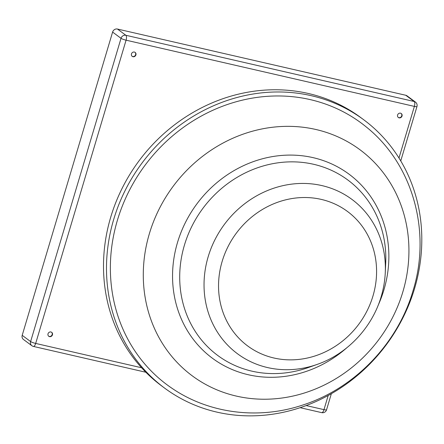 <?xml version="1.0" encoding="UTF-8"?>
<svg xmlns="http://www.w3.org/2000/svg" width="444" height="444" viewBox="0 0 444 444"><rect width="100%" height="100%" fill="white"/><g stroke="black" fill="none" stroke-linecap="round" stroke-linejoin="round"><path stroke-width="0.67" d="M117.416 220.218A162.954 148.485 -53.4 0 1 366.283 126.978C412.914 164.191 431.463 231.59 413.037 290.726C397.635 343.767 354.412 388.633 302.375 405.172C258.602 419.73 209.474 413.725 172.355 388.533A162.954 148.485 -53.4 0 1 117.416 220.218M113.714 219.364A167.066 152.237 -53.4 0 1 363.653 119.714A167.066 152.237 -53.4 0 1 414.579 288.472A167.066 152.237 -53.4 0 1 164.641 388.123A167.066 152.237 -53.4 0 1 113.714 219.364M164.641 388.123L161.655 385.908A167.066 152.237 -53.4 0 1 110.728 217.149A167.066 152.237 -53.4 0 1 360.661 117.499L363.653 119.714M48.024 333.799A2.464 2.242 126.6 0 0 48.773 336.291A2.464 2.242 126.6 0 0 52.459 334.82A2.464 2.242 126.6 0 0 51.709 332.334A2.464 2.242 126.6 0 0 48.024 333.799M48.646 336.18A2.464 2.242 126.6 0 0 51.571 332.24M397.596 115.007A2.464 2.242 126.6 0 0 398.346 117.493A2.464 2.242 126.6 0 0 402.031 116.023A2.464 2.242 126.6 0 0 401.282 113.536A2.464 2.242 126.6 0 0 397.596 115.007M398.213 117.388A2.464 2.242 126.6 0 0 401.137 113.442M131.474 53.879A2.464 2.242 126.6 0 0 132.223 56.371A2.464 2.242 126.6 0 0 135.908 54.901A2.464 2.242 126.6 0 0 135.154 52.414A2.464 2.242 126.6 0 0 131.474 53.879M132.09 56.26A2.464 2.242 126.6 0 0 135.015 52.314M112.604 32.079L22.2 335.325L30.619 341.569L121.023 38.323L112.604 32.079A4.107 3.741 -53.4 0 1 117.455 29.043L125.88 35.287L414.18 101.504L405.755 95.26L117.455 29.043M398.984 158.031L414.38 106.399L126.079 40.182L35.675 343.428A4.107 0.627 16.6 0 1 30.619 341.569A4.107 3.741 126.6 0 0 31.874 345.715L23.449 339.471A4.107 3.741 -53.4 0 1 22.2 335.325M405.755 95.26A4.107 3.741 -53.4 0 1 407.043 95.849L415.462 102.092A4.107 3.741 126.6 0 0 414.18 101.504A4.107 1.571 -77.1 0 1 414.38 106.399A4.107 0.627 16.6 0 0 416.955 106.566A4.107 4.107 0 0 0 415.462 102.092M149.373 233.677A140.748 128.255 -53.4 0 1 315.851 129.482A140.748 128.255 -53.4 0 1 402.847 291.897A140.748 128.255 -53.4 0 1 236.369 396.092A140.748 128.255 -53.4 0 1 149.373 233.677M346.675 347.885A114.613 104.44 -53.4 0 1 218.809 362.598A114.613 104.44 -53.4 0 1 177.506 242.491A114.613 104.44 -53.4 0 1 313.07 157.642A114.613 104.44 -53.4 0 1 383.91 289.899A114.613 104.44 -53.4 0 1 378.038 305.589M308.541 367.477A109.213 99.512 -53.4 0 1 208.053 347.175A109.213 99.512 -53.4 0 1 184.427 245.138A109.213 99.512 -53.4 0 1 300.804 162.249A109.213 99.512 -53.4 0 1 385.703 263.403L385.264 272.777A96.082 87.551 -53.4 0 0 310.572 183.783A96.082 87.551 -53.4 0 0 208.186 256.704A96.082 87.551 -53.4 0 0 228.976 346.47A96.082 87.551 -53.4 0 0 317.377 364.335L308.541 367.477M222.161 261.377A83.738 76.301 -53.4 0 1 321.206 199.384A83.738 76.301 -53.4 0 1 372.96 296.015A83.738 76.301 -53.4 0 1 273.92 358.003A83.738 76.301 -53.4 0 1 222.161 261.377M31.874 345.715A4.107 4.107 0 0 0 33.4 346.42A4.107 1.571 -77.1 0 0 35.675 343.428L141.597 367.754M306.199 405.561L323.976 409.646L328.199 395.487M326.551 409.812A4.107 0.627 -163.4 0 1 323.976 409.646A4.107 1.571 -77.1 0 1 321.7 412.637A4.107 4.107 0 0 0 326.551 409.812L331.346 393.723M125.88 35.287A4.107 3.741 126.6 0 0 121.023 38.323A4.107 0.627 -163.4 0 0 126.079 40.182A4.107 1.571 -77.1 0 0 125.88 35.287M317.377 364.335C347.369 353.918 372.222 327.461 381.202 296.542C383.527 288.728 384.881 280.802 385.264 272.777M400.749 160.922L416.955 106.566M33.4 346.42L145.876 372.255M300.161 407.692L321.7 412.637"/></g></svg>

